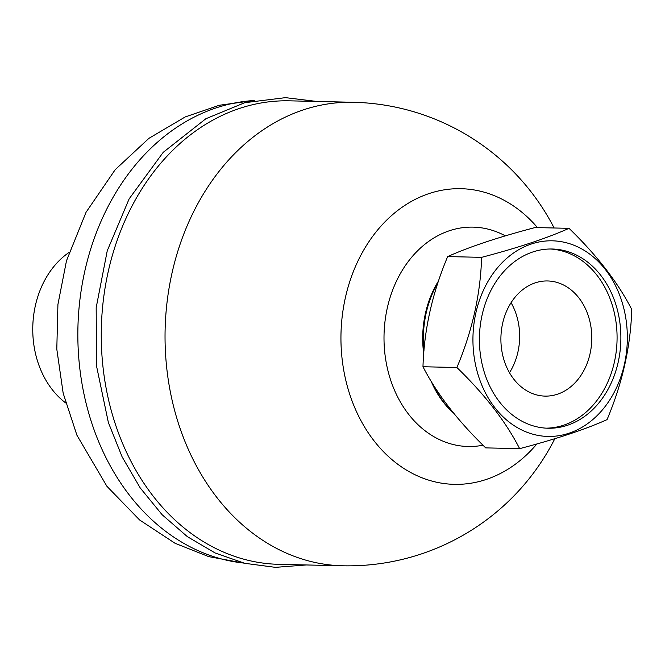 <?xml version="1.0" encoding="UTF-8"?>
<svg xmlns="http://www.w3.org/2000/svg" width="665" height="665" viewBox="0 0 665 665"><rect width="100%" height="100%" fill="white"/><g stroke="black" fill="none" stroke-linecap="round" stroke-linejoin="round"><path stroke-width="1" d="M618.176 362.242A89.634 70.731 -88.7 0 1 548.101 428.235A89.634 70.731 -88.7 0 1 479.432 337.014A89.634 70.731 -88.7 0 1 552.174 249.009A89.634 70.731 -88.7 0 1 618.176 362.242M546.206 428.16A89.634 70.731 91.3 0 0 614.377 362.151A89.634 70.731 91.3 0 0 550.279 249.001M533.895 394.079A57.589 45.436 -88.7 0 1 501.427 330.372A57.589 45.436 -88.7 0 1 547.652 280.963A57.589 45.436 -88.7 0 1 558.791 282.991A57.589 45.436 -88.7 0 1 591.26 346.706A57.589 45.436 -88.7 0 1 545.034 396.107A57.589 45.436 -88.7 0 1 533.895 394.079M569.024 228.328L535.084 227.555C498.708 237.097 469.573 246.765 447.67 256.582C432.3 293.049 424.071 329.765 422.973 366.739L456.913 367.512C472.316 330.862 480.546 294.146 481.601 257.347C517.827 247.862 546.962 238.195 569.024 228.328C597.037 255.468 617.943 282.517 631.75 309.474C630.694 346.266 622.465 382.982 607.054 419.632C585.15 429.44 556.015 439.116 519.639 448.651C505.94 421.843 485.034 394.794 456.913 367.512M447.67 256.582L481.601 257.347M422.973 366.739C436.78 393.697 457.686 420.746 485.699 447.886L519.639 448.651M571.293 244.263A97.83 77.19 91.3 0 0 475.259 363.481A97.83 77.19 91.3 0 0 603.87 408.127A97.83 77.19 91.3 0 0 571.293 244.263M509.481 372.724A57.589 45.436 91.3 0 0 511.069 302.708M437.902 282.791A92.726 73.167 91.3 0 0 423.996 350.305M433.156 384.545A92.726 73.167 91.3 0 0 453.43 412.882M482.998 445.209A109.708 86.566 -88.7 0 1 384.786 323.273A109.708 86.566 -88.7 0 1 505.342 235.867M453.522 412.998A91.67 72.335 -88.7 0 1 431.178 381.319M423.721 353.73A91.67 72.335 -88.7 0 1 438.534 280.921M65.627 402.89A86.541 68.287 -88.7 0 1 55.594 393.63A86.541 68.287 -88.7 0 1 69.044 252.434M342.724 565.79L278.943 564.336A231.819 182.925 -88.7 0 1 114.596 421.818A231.819 182.925 -88.7 0 1 289.466 100.831L353.256 102.277A231.819 182.925 91.3 0 0 321.104 105.137A231.819 182.925 91.3 0 0 165.361 350.297A231.819 182.925 91.3 0 0 342.724 565.79L342.724 565.79A231.819 231.819 0 0 0 554.834 438.701M537.478 227.613A147.863 116.674 91.3 0 0 440.488 190.523A147.863 116.674 91.3 0 0 352.408 401.876A147.863 116.674 91.3 0 0 536.879 443.954M254.171 100.515A231.819 182.925 91.3 0 0 77.913 327.895A231.819 182.925 91.3 0 0 243.673 563.047M554.128 227.987A231.819 231.819 0 0 0 353.256 102.277M254.836 100.382L219.234 105.278L185.169 116.957L148.918 138.337L115.186 169.7L86.059 212.26L66.492 260.771L57.922 304.479L56.799 349.15L63.175 393.239L76.916 435.218L106.907 486.281L139.567 519.939L175.028 543.263L208.744 556.63L244.321 563.205M316.773 101.446L285.41 97.647L244.728 102.709L205.859 118.744L163.208 152.343L129.143 198.86L107.256 250.738L96.176 307.679L96.558 366.141L108.378 422.541L122.136 456.905L140.207 487.911L162.127 514.727L187.322 536.613L215.111 552.964L244.753 563.313L275.418 567.353L306.249 564.959"/></g></svg>
